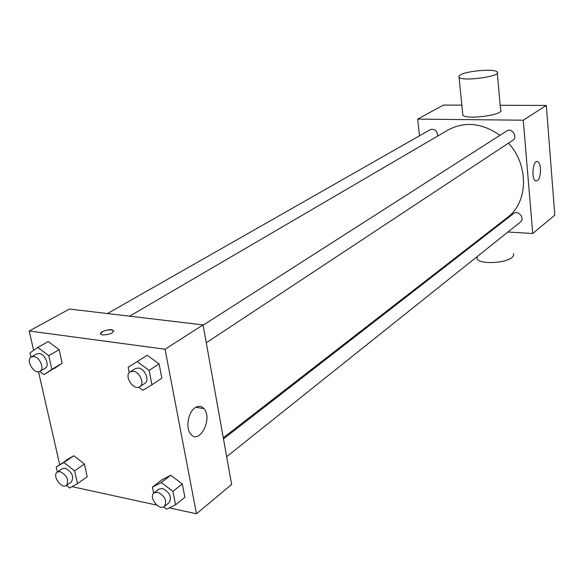 <?xml version="1.0" encoding="UTF-8"?>
<svg xmlns="http://www.w3.org/2000/svg" width="584" height="584" viewBox="0 0 584 584"><rect width="100%" height="100%" fill="white"/><g stroke="black" fill="none" stroke-linecap="round" stroke-linejoin="round"><path stroke-width="0.88" d="M419.516 135.787L417.648 119.114L443.402 105.069L461.834 105.135M500.174 105.273L546.325 105.434L554.8 215.116L532.732 233.512L507.949 232.009M203.13 325.2L506.766 130.947C511.92 127.319 518.22 137.058 512.81 140.291L206.276 342.779M107.492 313.557L430.313 129.633C434.949 128.633 437.394 130.787 437.642 136.087M491.137 230.987L490.078 230.921M417.648 119.114L523.242 120.195L532.732 233.512M223.475 438.92L513.591 213.547C518.176 209.641 525.264 218.518 520.395 222.066L226.658 456.717M129.626 316.185L448.191 129.918C464.857 121.143 482.121 122.932 499.977 135.291M508.474 143.16C529.206 165.476 528.14 202.509 507.386 217.503L223.278 437.825M497.298 73.117L500.568 109.704C505.897 114.632 466.361 120.282 462.827 115.092L462.681 113.661M523.242 120.195L546.325 105.434M537.477 180.638L535.798 180.974C530.944 179.741 532.783 159.571 537.55 161.68C541.507 162.527 541.434 178.142 537.477 180.638M460.696 74.73L458.907 76.095L459.06 77.314C462.557 81.855 502.503 76.197 497.188 71.927C494.809 68.569 467.842 70.671 460.696 74.73M513.453 253.573L513.65 255.427L512.183 257.354C505.948 263.347 479.646 264.501 477.172 258.946L476.967 256.916M33.624 350.363L29.2 331.004L69.46 309.046L203.079 324.908L231.622 484.479L196.472 513.781L169.36 507.868M59.699 464.601L38.508 371.767M161.907 479.807L170.74 475.208L182.303 483.968L184.88 497.291L182.303 483.968L170.74 475.208L161.907 479.807L152.424 487.1L161.279 482.515L172.922 491.385L175.558 504.802L166.608 509.226L163.608 506.919M30.989 357.182L30.003 352.911L37.785 347.436L48.224 341.538L59.145 349.67L62.145 363.248L43.968 374.665L39.705 371.439M156.862 505.138L72.087 486.654M29.2 331.004L165.053 349.217L196.472 513.781M66.05 460.258L73.759 455.761L84.41 464.003L87.22 476.712L84.41 464.003L73.759 455.761L56.188 466.996L63.897 462.506L74.613 470.85L77.482 483.647L69.686 487.99L66.415 485.428M138.225 360.927L147.19 355.262L159.082 363.898L161.841 378.176L159.082 363.898L147.19 355.262L128.173 367.299L137.152 361.62L149.124 370.373L151.957 384.768L142.868 390.265L138.685 387.177M165.053 349.217L203.079 324.908M194.954 407.851C198.326 405.61 201.297 405.851 203.874 408.588C213.197 418.261 199.29 445.504 190.661 434.029C185.457 428.203 188.077 412.341 194.954 407.851M102.799 334.939L101.404 334.574C97.075 332.763 109.252 328.186 112.96 330.194C113.938 332.924 110.558 334.501 102.799 334.939M100.616 333.763C102.872 330.624 106.989 329.434 112.96 330.201L113.727 331.004M129.261 372.672L128.173 367.299M139.846 386.659L144.883 383.33C149.913 380.527 144.905 368.592 138.43 368.022L135.254 368.613L130.174 371.869C123.523 375.643 133.7 391.2 139.846 386.659C144.883 383.849 139.839 371.862 133.349 371.278L130.174 371.869M137.152 361.62L147.19 355.262M149.124 370.373L159.082 363.898M151.957 384.768L161.841 378.176M153.665 493.203L152.424 487.1M164.418 506.438L169.163 502.649C172.003 496.969 169.769 492.246 162.469 488.479L158.819 489.144L154.03 492.867C148.183 496.911 159.103 511.183 164.418 506.438C167.25 500.744 165.002 495.999 157.68 492.202L154.03 492.867M161.279 482.515L170.74 475.208M172.922 491.385L182.303 483.968M175.558 504.802L184.88 497.291M37.785 347.436L48.771 355.663L51.845 369.344L43.968 374.665M39.96 371.3L45.194 368.227C50.005 365.898 45.158 354.021 39.164 353.51L36.646 353.926L31.368 356.933C25.243 359.978 34.281 375.089 39.96 371.3C44.771 368.978 39.887 357.05 33.887 356.525L31.368 356.933M48.224 341.538L59.145 349.67L62.145 363.248L54.268 368.562M48.771 355.663L59.145 349.67M51.845 369.344L62.145 363.248M57.349 472.04L56.188 466.996M66.474 485.392L71.416 481.895C74.161 476.544 72.087 471.974 65.189 468.193L62.247 468.66L57.261 472.098C51.786 475.412 61.466 489.385 66.474 485.392C69.204 480.033 67.116 475.449 60.203 471.638L57.261 472.098M63.897 462.506L73.759 455.761M74.613 470.85L84.41 464.003M77.482 483.647L87.22 476.712M537.55 161.68L536.645 161.651M459.06 77.314L462.827 115.092M477.172 258.946L476.953 256.763M475.588 243.068L475.507 242.221M195.837 407.282L203.874 408.588"/></g></svg>
